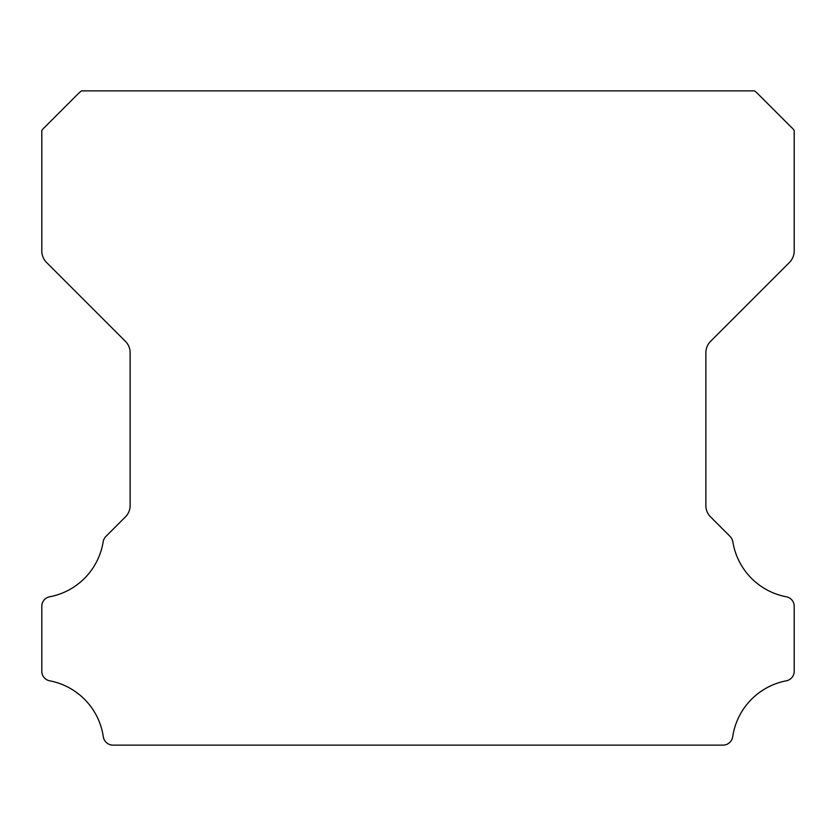 <?xml version="1.0" encoding="UTF-8"?>
<svg xmlns="http://www.w3.org/2000/svg" width="836" height="836" viewBox="0 0 836 836"><rect width="100%" height="100%" fill="white"/><g stroke="black" fill="none" stroke-linecap="round" stroke-linejoin="round"><path stroke-width="1.25" d="M41.8 671.266A9.719 9.719 0 0 1 41.8 671.183L41.8 606.413A9.614 9.614 0 0 1 49.794 596.768A66.765 66.765 0 0 0 103.162 541.801A9.813 9.813 0 0 1 105.911 536.44L125.337 517.003A16.156 16.156 0 0 0 130.134 505.435L130.134 352.813A16.103 16.103 0 0 0 125.337 341.245L46.597 262.504A16.354 16.354 0 0 1 41.81 250.936L41.81 130.594A15.915 15.915 0 0 1 44.841 127.093L78.02 93.914A31.266 31.266 0 0 1 81.531 90.873L754.48 90.873A31.266 31.266 0 0 1 757.98 93.914L791.159 127.093A15.915 15.915 0 0 1 794.2 130.594L794.2 250.936A16.354 16.354 0 0 1 789.403 262.504L710.663 341.245A16.103 16.103 0 0 0 705.866 352.813L705.866 505.435A16.156 16.156 0 0 0 710.663 517.003L730.1 536.44A9.813 9.813 0 0 1 732.848 541.801A66.765 66.765 0 0 0 786.237 596.768A9.635 9.635 0 0 1 794.2 606.413L794.2 671.183A9.719 9.719 0 0 1 786.237 680.828A66.87 66.87 0 0 0 732.702 736.746A9.813 9.813 0 0 1 722.983 745.127L113.017 745.127A9.813 9.813 0 0 1 103.309 736.746A66.87 66.87 0 0 0 49.763 680.828A9.719 9.719 0 0 1 41.8 671.266"/></g></svg>

